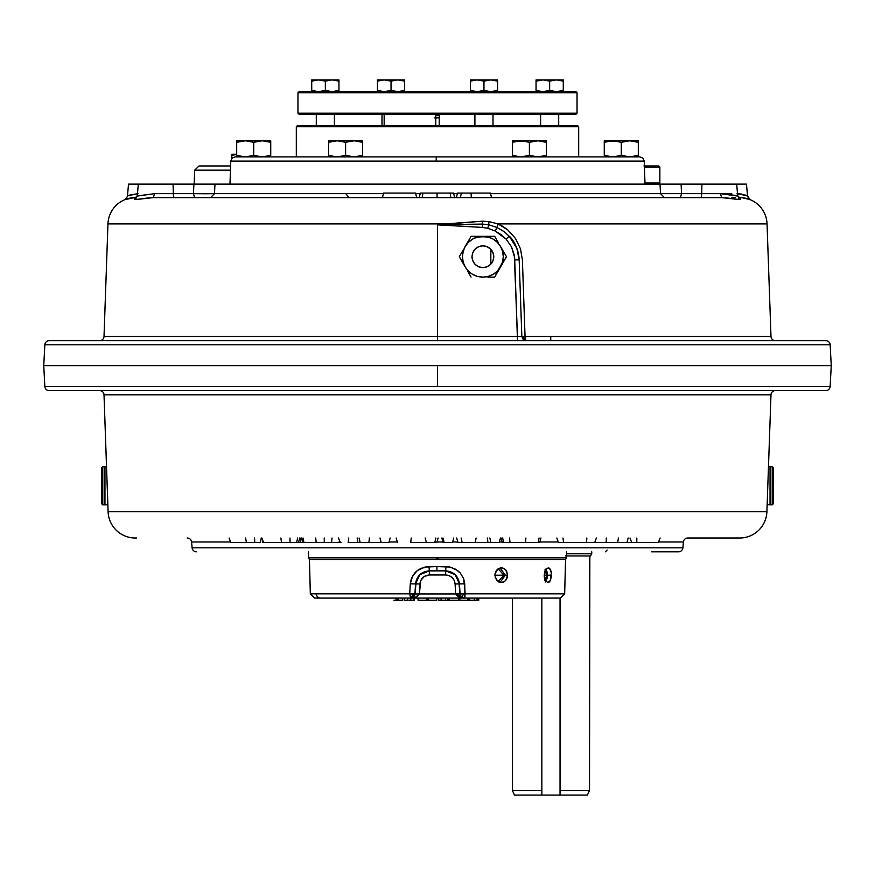 <?xml version="1.0" encoding="UTF-8"?>
<svg xmlns="http://www.w3.org/2000/svg" width="875" height="875" viewBox="0 0 875 875"><rect width="100%" height="100%" fill="white"/><g stroke="black" fill="none" stroke-linecap="round" stroke-linejoin="round"><path stroke-width="1.31" d="M438.758 156.898L639.855 156.898L436.242 156.898L436.209 161.098L644.219 161.098L230.781 161.098L229.983 184.122L230.781 161.098L436.209 161.098L436.242 156.898L235.134 156.898L232.116 158.113L230.781 161.098M514.478 243.283L509.272 236.228L506.1 239.072L501.222 234.719L495.184 231.011L506.1 239.072L509.272 236.228L503.781 231.416L497 227.456L495.184 231.011L487.78 228.287L495.184 231.011L497 227.456L488.698 224.755L487.78 228.287L482.366 227.412L487.78 228.287L488.698 224.755L482.617 224.088L482.366 227.412L437.5 224.853L437.5 336.459L104.016 336.459A4.353 4.353 0 0 1 99.663 340.659A4.353 4.353 0 0 0 104.016 336.459L107.953 223.902L445.802 223.902L107.953 223.902L104.016 336.459L517.486 336.459L437.5 336.459L437.5 340.659L437.5 224.853L482.289 221.189L488.928 221.583L488.698 224.755L482.617 224.088L482.289 221.189L482.617 224.088L445.878 224.58L445.845 225.247L482.366 227.412L482.617 224.088L445.878 224.58L445.802 223.902L482.289 221.189L488.928 221.583L498.017 223.902L503.158 226.57L507.806 229.928L515.473 238.448L520.45 248.73L522.397 259.886L525.066 337.236L525.984 340.594L522.725 336.492L770.984 336.459A4.353 4.353 0 0 0 775.272 340.659M135.308 538.005A27.223 27.223 0 0 1 108.095 511.733L766.905 511.733L108.095 511.733L104.016 394.822A4.353 4.353 0 0 0 99.663 390.611A4.353 4.353 0 0 1 104.016 394.822L770.984 394.822L766.905 511.733A27.223 27.223 0 0 1 739.692 538.005A27.223 27.223 0 0 0 766.905 511.733L770.984 394.822A4.353 4.353 0 0 1 775.337 390.611A4.353 4.353 0 0 0 770.984 394.822L104.027 394.822A4.353 4.353 90 0 0 99.673 390.611A4.353 4.353 -90 0 1 104.027 394.822L108.095 511.733A27.223 27.223 0 0 0 135.308 538.005L136.533 538.005M749.941 199.566L746.812 195.705L747.523 196.033L746.484 184.122L747.523 196.033L741.42 194.053L737.067 193.648L746.812 195.705M130.988 197.947L129.117 198.308M134.597 197.63L124.95 199.609M135.155 197.63A27.223 27.223 0 0 0 107.953 223.902A27.223 27.223 0 0 1 135.155 197.63L137.189 196.262L135.155 197.63L136.325 197.63M645.017 184.122L644.219 161.098L645.017 184.122M643.945 165.966L658.766 165.966L659.859 167.059L659.859 183.028L658.766 184.122L659.859 183.028L644.984 183.028L659.859 183.028L659.859 167.059L644.427 167.059L659.859 167.059L658.766 165.966L644.383 165.966M514.522 243.37L509.272 236.228C515.441 242.911 518.744 250.808 519.159 259.886L514.806 259.886L519.159 259.886L521.839 336.459L522.725 336.492L526.192 340.659L523.163 339.434L521.839 336.459L519.159 259.886C517.748 248.566 514.456 240.68 509.272 236.228L516.83 248.303L519.159 259.886L521.839 336.459L519.159 259.886L517.672 250.786M53.43 365.641L43.75 365.641L44.844 386.488L437.5 386.488L437.5 365.641L43.75 365.641L831.25 365.641L830.156 344.794L44.844 344.794L43.75 365.641L44.844 344.794A4.353 4.353 0 0 1 49.197 340.659A4.353 4.353 0 0 0 44.844 344.794L830.156 344.794L831.25 365.641L830.156 386.488A4.353 4.353 0 0 1 825.803 390.611A4.353 4.353 0 0 0 830.156 386.488L44.844 386.488A4.353 4.353 0 0 0 49.197 390.611L818.508 390.611M770.044 466.747L768.469 466.791L770.044 466.747L770.044 504.864L770.044 466.747L772.22 466.747L770.044 466.747M767.145 504.777L772.22 504.864L772.22 466.747L772.22 504.864L773.303 503.77L773.303 467.83L772.22 466.747L773.303 467.83L773.303 503.77L772.22 504.864L767.145 504.777L767.189 503.322L767.145 504.777M767.342 499.209L767.802 485.778M107.658 499.209L107.855 504.777L102.78 504.864L101.697 503.77L101.697 467.83L102.78 466.747L101.697 467.83L101.697 503.77L102.78 504.864L102.78 466.747L104.956 466.747L102.78 466.747L102.78 504.864L104.956 504.864L104.956 466.747L106.531 466.791L104.956 466.747L104.956 504.864L107.855 504.777L107.198 485.778M678.552 551.808A4.353 4.353 0 0 0 682.894 547.827L683.408 541.986A4.353 4.353 0 0 1 687.75 538.005A4.353 4.353 0 0 0 683.408 541.986L658.602 541.986L683.408 541.986L682.894 547.827A4.353 4.353 0 0 1 678.552 551.808L651.623 551.808M558.283 541.986L539.864 541.986L558.283 541.986M502.119 541.986L499.286 541.986L502.119 541.986M457.866 541.986L452.67 541.986L457.866 541.986M442.98 541.986L436.953 541.986L442.98 541.986M397.305 541.986L389.058 541.986L397.305 541.986M230.606 541.986L191.592 541.986A4.353 4.353 0 0 0 187.25 538.005A4.353 4.353 0 0 1 191.592 541.986L192.106 547.827A4.353 4.353 0 0 0 196.448 551.808A4.353 4.353 0 0 1 192.106 547.827L191.592 541.986L230.606 541.986M682.894 547.827L192.106 547.827L682.894 547.827M324.253 541.986L324.253 538.005M260.367 542.544L261.264 538.005L260.367 542.544L254.778 542.544L254.548 538.005L254.778 542.544L246.422 542.544L245.602 538.005L246.422 542.544L230.814 542.544L260.367 542.544M263.014 541.089L262.62 542.544L281.542 542.544L280.864 538.005L281.542 542.544L263.55 542.544L261.866 538.005L263.55 542.544M229.097 538.005L230.814 542.544L229.097 538.005M262.522 542.544L263.43 542.227M289.975 538.005L290.084 542.544L281.542 542.544L290.084 542.544L289.975 538.005M297.62 538.005L296.603 542.544L290.084 542.544L296.603 542.544L297.62 538.005M299.731 538.005L298.528 542.544L296.603 542.544L298.528 542.544M300.945 538.005L300.595 542.544L300.945 538.005M303.297 542.544L303.964 542.544L303.067 538.005L303.964 542.544L316.203 542.544L315.689 538.005L316.203 542.544L331.581 542.544L331.997 538.005L331.581 542.544L338.986 542.544L339.478 540.488L338.986 542.544L341.108 542.544L298.32 542.544M301.623 538.005L302.827 542.544L300.595 542.544M348.162 542.544L357.952 542.544L348.162 542.544L348.764 538.005L348.162 542.544M388.905 542.544L357.952 542.544L388.905 542.544L390.141 538.005L388.905 542.544M379.98 538.005L381.205 542.544L379.98 538.005M369.381 538.005L368.9 542.544L369.381 538.005M359.067 538.005L360.183 542.544L359.067 538.005M357.153 538.005L357.952 542.544L357.153 538.005M338.461 538.005L340.331 542.544L338.461 538.005M410.747 542.544L426.431 542.544L410.747 542.544L411.228 538.005L410.747 542.544M436.8 542.544L426.431 542.544L436.8 542.544L438.102 538.005L436.8 542.544M435.881 538.005L434.755 542.544L435.881 538.005M425.13 538.005L426.431 542.544L425.13 538.005M396.167 538.005L397.469 542.544L396.167 538.005M452.517 542.544L443.144 542.544L452.517 542.544L453.775 538.005L452.517 542.544M443.002 538.005L444.172 542.544L443.002 538.005M441.875 538.005L443.144 542.544L441.875 538.005M475.322 542.544L458.041 542.544L487.988 542.544L475.322 542.544L476.066 538.005L475.322 542.544M499.122 542.544L487.988 542.544L499.122 542.544L500.5 538.005L499.122 542.544M489.847 538.005L490.864 542.544L489.847 538.005M487.298 538.005L487.988 542.544L487.298 538.005M461.136 538.005L462.153 542.544L461.136 538.005M456.652 538.005L458.041 542.544L456.652 538.005M586.513 542.544L558.48 542.544L594.694 542.544L586.513 542.544L586.841 538.005L586.513 542.544M596.367 538.005L594.694 542.544L596.367 538.005M562.964 538.005L563.664 542.544L562.964 538.005M556.817 538.005L558.48 542.544L556.817 538.005M595.306 540.892L595.645 542.544L594.694 542.544L595.645 542.544L595.306 540.892M628.163 538.005L626.948 542.544L628.141 538.005L626.927 542.544L617.663 542.544L618.428 538.005L617.663 542.544L606.156 542.544L606.298 538.005L606.156 542.544L595.645 542.544L636.781 542.544L631.728 542.544L630 538.005L631.728 542.544M658.383 542.544L636.781 542.544L658.383 542.544L660.1 538.005L658.383 542.544M636.847 538.005L636.781 542.544L636.847 538.005M540.936 538.005L539.711 542.544L538.234 542.544L539.044 538.005L538.234 542.544L525.525 542.544L525.897 538.005L525.525 542.544L510.037 542.544L509.545 538.005L510.037 542.544L503.781 542.544L502.622 538.005L503.781 542.544L502.272 542.544L501.058 538.005M539.711 542.544L503.694 542.544M739.692 538.005L687.75 538.005M766.905 511.733L764.236 511.733M825.803 390.611L49.197 390.611A4.353 4.353 0 0 1 44.844 386.488L43.75 365.641M324.056 365.641L232.52 365.641M161.438 365.63L95.506 365.63M831.25 365.641L437.5 365.641L437.5 386.488L830.156 386.488L831.25 365.641M825.803 340.659L49.197 340.659L825.803 340.659A4.353 4.353 0 0 1 830.156 344.794A4.353 4.353 0 0 0 825.803 340.659M504.142 231.678L497 227.456L498.017 223.902L497 227.456L488.698 224.755L488.928 221.583L498.017 223.902L507.806 229.928L515.473 238.448L520.45 248.73L522.397 259.886L525.044 336.459L517.486 336.459L514.281 255.15L511.536 246.892L506.1 239.072L511.525 246.87L514.642 257.545L517.486 340.659L517.486 336.459L521.839 336.459L526.028 340.616M525.984 340.594L525.131 338.013M517.497 250.239L514.664 243.622M526.148 340.659L521.839 336.47M523.633 340.659L523.031 340.659M520.559 336.525L525.044 336.459L520.559 336.525M550.747 340.659L550.747 336.459L550.747 340.659M550.747 223.902L767.047 223.902A27.223 27.223 0 0 0 739.845 197.63A27.223 27.223 0 0 1 767.047 223.902L498.017 223.902L767.047 223.902L770.984 336.459L767.047 223.902M107.953 223.902L263.769 223.902M731.741 193.648L716.406 193.648M738.314 197.947L740.567 199.052L739.364 199.587L725.856 197.794M736.498 184.122L701.914 184.122L701.695 193.648A4.353 1.127 -90 0 1 700.58 197.63A4.353 1.127 90 0 0 701.695 193.648L720.125 193.648L721.82 197.63L720.125 193.648L736.663 195.923L737.669 195.639L737.188 194.928M127.487 198.723L131.775 197.838M132.234 194.338L130.67 194.775M129.533 195.158L137.933 193.648L128.133 195.727L124.841 199.653L128.056 195.759L127.477 196.033L128.516 184.122L138.316 184.122L128.516 184.122M130.025 194.983L128.942 195.387M178.03 184.122L180.184 184.122M191.581 184.122L190.444 184.122L191.581 184.122M683.419 184.122L684.556 184.122L683.419 184.122M693.591 184.122L696.062 184.122M219.713 165.966L199.019 165.966L194.666 170.177L230.464 170.177L194.666 170.177L194.173 184.122L660.034 184.122L660.516 193.648L490.514 193.648L660.516 193.648L664.442 197.63L660.516 193.648L681.559 193.648L680.433 197.63L681.559 193.648L660.516 193.648L660.034 184.122L681.1 184.122L681.559 193.648L681.1 184.122L214.966 184.122L214.484 193.648L383.48 193.648L214.484 193.648L210.558 197.63L214.484 193.648L205.745 193.769L214.484 193.648L214.966 184.122L138.403 184.122M415.669 193.648L420.219 193.648L415.669 193.648M453.644 193.648L457.406 193.648L453.644 193.648M658.766 165.966L658.197 165.966M629.584 156.898L621.283 155.378L621.283 142.297L612.981 140.777L629.792 140.777L621.283 142.297L629.792 140.777L638.312 142.297L638.312 140.777L612.566 140.777L604.264 142.297L604.264 141.159L604.264 142.297L612.566 140.777L604.264 140.777L619.062 141.63M621.283 142.297L621.283 155.378L629.792 156.898L638.312 155.367L638.312 142.297L629.792 140.777L638.312 140.777L638.312 155.367L630.011 156.898M622.027 142.056L623.284 141.695M638.312 155.367L638.312 156.505M604.264 142.297L604.264 155.378L612.566 156.898M612.981 156.898L621.283 155.378M537.698 156.898L529.397 155.378L529.397 142.297L521.095 140.777L537.906 140.777L529.397 142.297L537.906 140.777L546.416 142.297L546.416 140.777L520.669 140.777L512.367 142.297L512.367 156.505L512.367 142.297L520.669 140.777L512.367 140.777L512.367 142.297L512.367 140.777L527.166 141.63M529.397 142.297L529.397 155.378L537.906 156.898L546.416 155.367L546.416 142.297L537.906 140.777L546.416 140.777L546.416 155.367L538.114 156.898M512.367 142.297L512.367 141.159M530.13 142.056L531.387 141.695M546.416 155.367L546.416 156.505M512.367 155.378L520.669 156.898M521.095 156.898L529.397 155.378M362.633 140.875L354.113 140.777L345.603 142.297L353.905 140.777L345.603 142.297L343.383 141.63M353.905 156.898L345.603 155.378L345.603 142.297L337.302 140.777L328.584 142.297L328.584 156.505L328.584 140.777L328.584 142.297L336.886 140.777L328.584 140.777L354.113 140.777L362.633 142.297L362.633 141.159L362.633 155.367L354.331 156.898M345.603 142.297L345.603 155.378L354.113 156.898L362.633 155.367L362.633 142.297L354.113 140.777L362.633 141.159M362.633 155.367L362.633 156.505M328.584 155.378L336.886 156.898M337.302 156.898L345.603 155.378M262.019 156.898L253.717 155.378L253.717 142.297L245.416 140.777L236.688 142.297L236.688 156.505L236.688 140.777L244.989 140.777L236.688 140.777L236.688 142.297L244.989 140.777L262.227 140.777L253.717 142.297L262.227 140.777L245.416 140.777L251.486 141.63M253.717 142.297L253.717 155.378L262.227 156.898L270.736 155.367L262.434 156.898M254.45 142.056L255.708 141.695M270.736 140.875L262.227 140.777L270.736 140.777M270.736 155.367L270.736 142.297L262.227 140.777L270.736 142.297L270.736 141.159M236.688 155.378L244.989 156.898M245.416 156.898L253.717 155.378M644.219 161.098L642.884 158.113L639.866 156.898L436.242 156.898M235.287 154.558L231.82 155.455L236.688 154.35L231.82 155.455L231.82 154.558L231.82 158.43L231.82 154.241L236.688 154.241L231.82 154.558M736.684 184.122L746.484 184.122L736.684 184.122L737.68 195.519L739.189 198.264M716.188 184.122L681.1 184.122L701.914 184.122L701.695 193.648L720.125 193.648L737.669 195.639M701.695 193.648L681.559 193.648L701.695 193.648M471.012 193.091L490.372 193.091L461.486 193.091L471.012 193.091L471.362 197.63L471.012 193.091M457.559 193.091L461.486 193.091L457.559 193.091L456.345 197.63L457.559 193.091M460.272 197.63L461.486 193.091L460.272 197.63M491.586 197.63L490.372 193.091L491.586 197.63M454.716 197.63L453.502 193.091L454.716 197.63M420.372 193.091L419.158 197.63L420.372 193.091L422.986 193.091L422.111 197.63L422.986 193.091L437.073 193.091L437.073 197.63L437.073 193.091L450.155 193.091L450.811 197.63L450.155 193.091L453.502 193.091L420.372 193.091M383.633 193.091L415.516 193.091L383.633 193.091L382.419 197.63L383.633 193.091M416.73 197.63L415.516 193.091L416.73 197.63M137.703 195.869L154.875 193.648L153.18 197.63L664.18 197.63M678.978 197.63L153.18 197.63L154.875 193.648L173.305 193.648A4.353 1.127 -90 0 0 174.409 197.63A4.353 1.127 90 0 1 173.305 193.648L193.441 193.648L194.567 197.63L193.441 193.648L205.745 193.769L193.441 193.648L193.9 184.122L214.966 184.122M137.648 195.048L137.342 195.661L138.272 195.923L154.875 193.648L193.441 193.648L193.9 184.122L173.086 184.122L173.305 193.648L173.086 184.122L158.812 184.122M149.177 197.783L135.647 199.587L134.433 199.052L136.697 197.947M345.734 193.648L349.07 197.63L345.734 193.648M749.973 199.577L742.066 197.717L746.091 198.352M737.811 196.262L739.845 197.63L737.811 196.262M746.233 198.384L747.513 198.723M744.067 197.958L742.033 197.717M745.861 195.311L744.789 194.928M696.97 184.122L701.039 184.122M731.609 197.63L735.197 197.63M738.5 197.63L739.845 197.63M739.441 198.297L740.206 198.68M740.567 199.052L739.364 199.587L721.82 197.63L153.18 197.63L135.647 199.587L134.433 199.052M134.794 198.68L135.559 198.297M525.044 336.459L770.984 336.459M591.762 553.788L591.762 551.808L591.762 553.788L590.505 555.964L591.762 553.788L566.497 553.788M514.653 795.091L560.044 795.091L560.044 790.562L560.044 795.091L587.398 795.091L589.509 790.562L560.044 790.562L560.044 598.084L560.044 790.562L589.509 790.562L589.509 555.964L566.497 555.964L590.505 555.964M541.855 790.562L541.855 598.084L541.855 795.091L541.855 790.562L512.389 790.562L541.855 790.562L541.855 795.091L587.234 795.091M512.389 598.084L512.389 790.562L514.5 795.091L512.389 790.562L512.389 598.084M565.512 555.964L589.848 555.964L589.509 790.562L587.398 795.091M560.044 790.562L560.044 795.091M514.5 795.091L541.855 795.091M460.764 596.236L464.319 598.084L461.322 596.892L459.977 593.95L419.377 593.95L420.755 580.475L424.244 576.472L429.33 574.984C423.828 575.477 420.678 578.462 419.902 583.931L415.548 583.931L419.836 574.645L429.33 570.861L429.33 574.984L445.67 574.984L449.159 575.652L452.167 577.577L454.245 580.475L455.098 583.931L455.623 593.95L464.155 593.906L459.977 593.95L461.322 596.892L464.155 593.906L465.27 593.841L564.67 593.841L565.567 559.541L436.887 559.541L436.887 557.823L566.497 557.823L566.497 551.808L566.497 557.823L436.887 557.823L436.887 559.541L309.433 559.541L310.33 593.841L409.73 593.841L410.277 583.811L412.617 575.936L417.463 570.467L421.028 568.345L429.045 566.617L436.887 566.617L436.909 570.861L445.67 570.861L445.955 566.617L436.887 566.617L449.958 567.033L457.537 570.467L460.359 573.092L463.695 578.758L465.27 593.841L564.67 593.841L565.567 559.541L309.433 559.541L310.33 593.841L314.683 598.084L410.681 598.084L413.678 596.892L415.023 593.95L413.394 594.005L410.659 598.084L464.319 598.084L458.248 596.848L455.623 593.95L419.377 593.95L416.795 596.827L410.681 598.084L414.247 596.214M545.311 570.325L546.7 575.214L544.184 575.214L545.475 569.997L548.22 567.842L550.692 569.997L551.556 575.214L547.542 575.214L546 569.209M544.436 578.036L544.961 571.112L546.777 568.4L548.931 567.984L550.189 569.078L551.37 572.392L550.452 580.42L547.881 582.586L545.245 580.42L544.436 578.036M495.305 578.036L494.988 573.77L497.831 569.078L500.172 567.984L502.666 567.984L505.859 569.997L507.609 575.214L507.095 578.036L504.766 581.339L501.222 582.586L498.783 582.017L495.305 578.036M308.503 557.823L436.887 557.823L308.503 557.823L308.503 551.808L308.503 557.823L309.433 559.541M500.062 582.455L505.291 575.214L507.609 575.214L505.728 580.42L503.672 582.017L501.222 582.586L496.694 580.42L494.845 575.214L496.005 571.112L498.958 568.4L501.419 567.842L503.847 568.4L506.614 571.112L507.609 575.214L505.291 575.214L500.161 567.984M415.286 588.941L415.548 583.931L419.902 583.931L419.377 593.95L415.023 593.95L419.377 593.95L415.57 597.33M320.294 598.084L410.681 598.084L413.733 596.827L415.023 593.95L410.681 598.084L464.319 598.084L455.623 593.95L455.098 583.931C454.322 578.462 451.172 575.477 445.67 574.984L429.33 574.984L429.33 570.861L419.836 574.645M414.914 594.748L416.314 580.081M414.87 594.902L415.548 583.931L410.277 583.811L409.73 593.841L310.33 593.841M436.909 570.861L445.67 570.861L429.33 570.861L436.909 570.861L436.887 566.617L425.042 567.033L417.463 570.467L414.641 573.092L411.305 578.758L410.277 583.811L415.548 583.931C416.741 575.892 421.334 571.539 429.33 570.861L429.045 566.617L429.33 570.861L436.909 570.861M455.164 574.645L445.67 570.861L445.67 574.984L445.67 570.861L455.164 574.645L459.452 583.931L455.098 583.931L464.723 583.811L463.695 578.758L460.359 573.092L455.908 569.362L449.958 567.033L445.955 566.617L445.67 570.861C453.666 571.539 458.259 575.892 459.452 583.931L460.086 594.748L461.289 596.848L464.319 598.084L560.317 598.084L564.67 593.841M458.686 580.081L460.086 594.748M460.119 594.869L459.43 583.592M398.016 598.084L398.016 600.261L393.925 600.261L396.058 600.261L396.058 598.084M397.502 598.084L397.502 600.261L402.752 600.261L402.752 598.084M402.719 600.261L398.016 600.261M396.058 600.261L397.502 600.261M404.611 598.084L404.611 600.261L407.761 600.261L407.761 598.084M407.761 600.261L404.611 600.261M414.247 600.261L408.92 600.261L414.247 600.261L414.247 598.084M413.328 598.084L413.328 600.261L413.328 598.084M410.823 598.084L410.823 600.261M418.097 598.084L418.097 600.261L426.934 600.261L426.934 598.084M426.934 600.261L418.097 600.261M436.767 600.261L428.072 600.261L428.072 598.084L428.072 600.261L428.608 598.084L428.608 600.261L436.767 600.261L436.767 598.084M445.462 598.084L445.462 600.261L447.748 600.261L447.748 598.084L447.748 600.261L448.405 600.261L448.405 598.084M441.098 600.261L438.703 600.261L438.703 598.084L438.703 600.261L441.098 600.261L441.098 598.084L441.098 600.261L445.462 600.261L441.098 600.261M448.405 600.261L445.462 600.261M458.237 600.261L449.422 600.261L458.577 600.261L458.237 598.084M449.422 598.084L449.422 600.261L449.422 598.084M468.967 598.084L468.967 600.261L468.42 598.084M478.767 598.084L478.767 600.261L459.878 600.261L459.878 598.084L459.878 600.261L467.742 600.261L467.742 598.084M467.742 600.261L468.289 598.084M477.05 598.084L477.05 600.261L474.25 600.261L478.209 600.261M469.613 600.261L469.613 598.084L469.613 600.261L478.275 600.261L478.275 598.084M474.25 600.261L474.25 598.084M319.55 598.008L317.395 596.848L316.225 594.617M410.681 598.084L409.73 593.841L410.659 598.084L413.394 594.005L409.73 593.841L415.023 593.95L411.119 598.062M554.706 598.084L464.319 598.084L465.27 593.841L464.155 593.906L461.322 596.892L464.319 598.084L464.986 596.848L464.723 583.811L459.452 583.931M555.636 597.975L554.794 598.084M438.113 559.541L438.113 557.823M544.381 577.763L544.184 575.214L546.7 575.214L545.158 580.267M545.223 582.061L547.291 577.927M547.291 572.502L545.88 569.045M544.906 569.931L546.241 572.108L546.7 575.214L546.241 578.32L544.906 580.497M545.858 581.405L547.542 575.214L551.556 575.214L550.452 580.42L549.292 582.017L547.881 582.586L545.245 580.42M482.88 245.842L478.866 246.597L475.18 249.025L472.752 252.722L471.986 256.725L472.752 260.739L475.18 264.425L478.866 266.853L482.88 267.619L486.894 266.853L490.58 264.425L493.008 260.739L493.773 256.725L493.008 252.722L490.58 249.025L486.894 246.597L482.88 245.842C489.486 246.488 493.117 250.119 493.773 256.725C493.117 263.342 489.486 266.963 482.88 267.619C476.273 266.963 472.642 263.342 471.986 256.725C472.642 250.119 476.273 246.488 482.88 245.842L481.064 245.995M475.191 264.447L476.809 265.77M476.919 265.847L478.734 266.798M478.877 266.853L480.758 267.411M480.889 267.433L482.716 267.619M471.997 257.152L472.128 258.442M472.172 258.738L473.67 262.544M473.791 262.73L475.081 264.327M480.889 246.017L479.008 246.553M478.866 246.608L477.039 247.537M476.919 247.614L475.278 248.927M488.841 277.145L494.67 277.145L500.566 266.941C496.552 273.394 490.744 276.806 483.153 277.145L482.606 277.145C475.016 276.806 469.208 273.394 465.194 266.941L459.298 256.725L465.194 266.941C461.562 260.127 461.562 253.323 465.194 246.52L471.089 236.305L465.194 246.52C469.208 240.056 475.016 236.655 482.606 236.305L471.089 236.305L488.272 237.037L493.205 239.116L497.427 242.397L500.566 246.52C504.197 253.323 504.197 260.127 500.566 266.941L506.461 256.725L500.566 246.52L502.578 251.355L503.3 256.725L502.578 262.106L494.67 277.145L488.841 277.145M506.461 256.725L497.427 271.053L493.205 274.345L488.272 276.423L483.153 277.145L477.488 276.423L472.555 274.345L468.333 271.053L465.194 266.941L463.181 262.106L462.459 256.725L463.181 251.355L465.194 246.52L468.333 242.397L472.555 239.116L477.488 237.037L494.67 236.305L483.153 236.305C490.744 236.655 496.552 240.056 500.566 246.52L506.461 256.725M500.073 267.794L500.423 267.192M500.708 266.689L501.069 266.066M502.95 262.817L503.278 262.227M503.562 261.745L506.417 256.812M481.677 277.145L482.289 277.145M483.47 277.145L484.105 277.145M487.834 277.145L494.67 277.145M464.702 266.087L465.052 266.689M465.336 267.181L465.697 267.816M467.578 271.064L467.917 271.644M468.191 272.125L471.045 277.069M465.686 245.667L465.336 246.269M465.052 246.772L464.691 247.395M462.809 250.644L459.298 256.725M486.883 246.597L485.002 246.05M484.859 246.017L483.044 245.842M490.58 249.025L488.983 247.712M488.819 247.592L487.025 246.663M493.762 256.298L493.642 255.041M493.577 254.702L493.052 252.831M493.019 252.744L492.067 250.884M492.002 250.775L490.678 249.123M492.997 260.75L493.555 258.891M493.587 258.694L493.762 257.042M490.58 264.425L491.914 262.806M492.002 262.686L492.931 260.914M486.894 266.853L490.569 264.447M482.88 267.619L484.706 267.466M484.859 267.433L486.752 266.908M484.083 236.305L483.47 236.305M482.289 236.305L481.655 236.305M477.925 236.305L471.089 236.305M501.058 247.373L500.708 246.772M500.423 246.269L500.062 245.645M498.181 242.397L494.67 236.305M496.716 570.128L498.903 569.527L503.825 575.214L494.845 575.214L503.825 575.214L498.903 580.891L496.453 580.136M296.308 126.755L578.692 126.755L577.609 125.661L297.391 125.661L296.308 126.755L296.308 156.898L296.308 126.755L297.391 125.661L577.609 125.661L578.692 126.755L296.308 126.755M578.692 156.898L578.692 126.755L578.692 156.898M381.992 114.319L381.992 125.661L381.992 114.319M334.392 125.661L334.392 114.319L334.392 125.661M316.291 114.319L316.291 125.661L316.291 114.319M493.008 125.661L493.008 114.319L493.008 125.661L480.627 125.661M474.906 114.319L474.906 125.661L474.906 114.319M558.709 125.661L558.709 114.319L558.709 125.661M540.608 114.319L540.608 125.661L540.608 114.319M439.206 117.797L434.733 117.928M384.158 125.661L384.158 114.319L384.158 125.661M490.842 249.298L490.842 264.163L490.842 249.298M299.097 114.319L297.959 113.181L297.959 92.761L299.097 91.634L575.903 91.634L299.097 91.634L297.959 92.761L577.041 92.761L575.903 91.634L577.041 92.761L297.959 92.761L297.959 113.181L577.041 113.181L577.041 92.761L577.041 113.181L297.959 113.181L299.097 114.319L575.903 114.319L577.041 113.181L575.903 114.319M435.794 125.661L435.794 115.467L439.206 115.467L439.206 125.661M554.728 79.986L553.055 80.227L554.728 79.986M542.85 79.909L536.047 81.123L536.047 79.909L556.467 79.909L549.653 81.123L556.467 79.909L563.27 79.909L542.938 79.909L549.653 81.123L546.197 80.216M556.555 79.909L563.27 81.123L556.467 79.909L563.27 81.123L563.27 79.909L563.27 90.42L556.555 91.634M556.38 91.634L549.653 90.42L549.653 81.123L542.938 79.909L536.047 81.123L536.047 91.634L536.047 80.216M542.938 91.634L549.653 90.42L549.653 81.123L553.055 80.227M549.653 90.42L556.467 91.634L563.27 90.42L563.27 91.317M563.27 90.42L563.27 81.123M536.047 90.42L542.763 91.634M477.148 79.909L470.345 81.123L470.345 80.216L470.345 81.123L477.061 79.909L483.963 81.123L480.495 80.216M489.027 79.986L487.353 80.227L489.027 79.986M490.678 91.634L483.963 90.42L490.766 91.634L497.569 90.42L497.569 80.216L497.569 81.123L490.766 79.909L477.236 79.909L490.766 79.909L483.963 81.123L490.766 79.909L497.569 79.909L497.569 81.123L490.853 79.909L497.569 81.123L497.569 90.42L490.853 91.634M470.345 79.909L477.061 79.909L470.345 79.909L470.345 91.634L470.345 81.123L477.061 79.909L483.963 81.123L487.353 80.227M497.569 90.42L497.569 91.317M483.963 81.123L483.963 90.42L483.963 81.123M470.345 90.42L477.061 91.634M477.236 91.634L483.963 90.42M318.533 79.909L311.73 81.123L311.73 80.216L311.73 81.123L318.445 79.909L325.347 81.123L321.88 80.216M330.411 79.986L328.738 80.227L330.411 79.986M332.238 79.909L338.953 81.123L335.486 80.216L338.953 81.123L338.953 79.909L318.62 79.909L338.953 79.909M328.803 80.216L332.15 79.909L325.347 81.123L328.803 80.216M311.73 79.909L318.445 79.909L311.73 79.909L311.73 91.634L311.73 81.123L318.445 79.909L325.347 81.123L328.738 80.227M332.062 91.634L325.347 90.42L332.15 91.634L338.953 90.42L338.953 80.216L338.953 90.42L332.238 91.634M338.953 90.42L338.953 91.317M325.347 81.123L325.347 90.42L325.347 81.123M311.73 90.42L318.445 91.634M318.62 91.634L325.347 90.42M397.764 91.634L391.037 90.42L391.037 81.123L384.322 79.909L377.431 81.123L377.431 91.317L377.431 79.909L377.431 81.123L384.147 79.909L377.431 79.909L404.655 79.909L397.852 79.909L391.037 81.123L397.764 79.909L391.037 81.123L384.234 79.909M397.939 79.909L404.655 81.123L397.852 79.909L404.655 81.123L404.655 79.909L404.655 90.42L397.939 91.634M391.037 81.123L391.037 90.42L397.852 91.634L404.655 90.42L404.655 91.317M404.655 90.42L404.655 81.123M377.431 90.42L384.147 91.634M384.322 91.634L391.037 90.42M437.5 117.72L435.794 117.797L437.5 117.72M105.995 279.781L105.941 281.488L105.995 279.781M131.698 197.848L131.108 197.925M126.186 199.15L128.002 198.581M230.617 165.966L199.019 165.966M138.316 184.122L137.32 195.519L135.811 198.264M750.159 199.653L747.523 196.033M607.13 550.069L605.391 551.808M565.567 559.541L566.497 557.823M429.33 570.861L419.727 574.744M455.273 574.744L445.67 570.861M498.903 569.527L497.295 569.527M498.903 580.891L497.153 580.891"/></g></svg>
